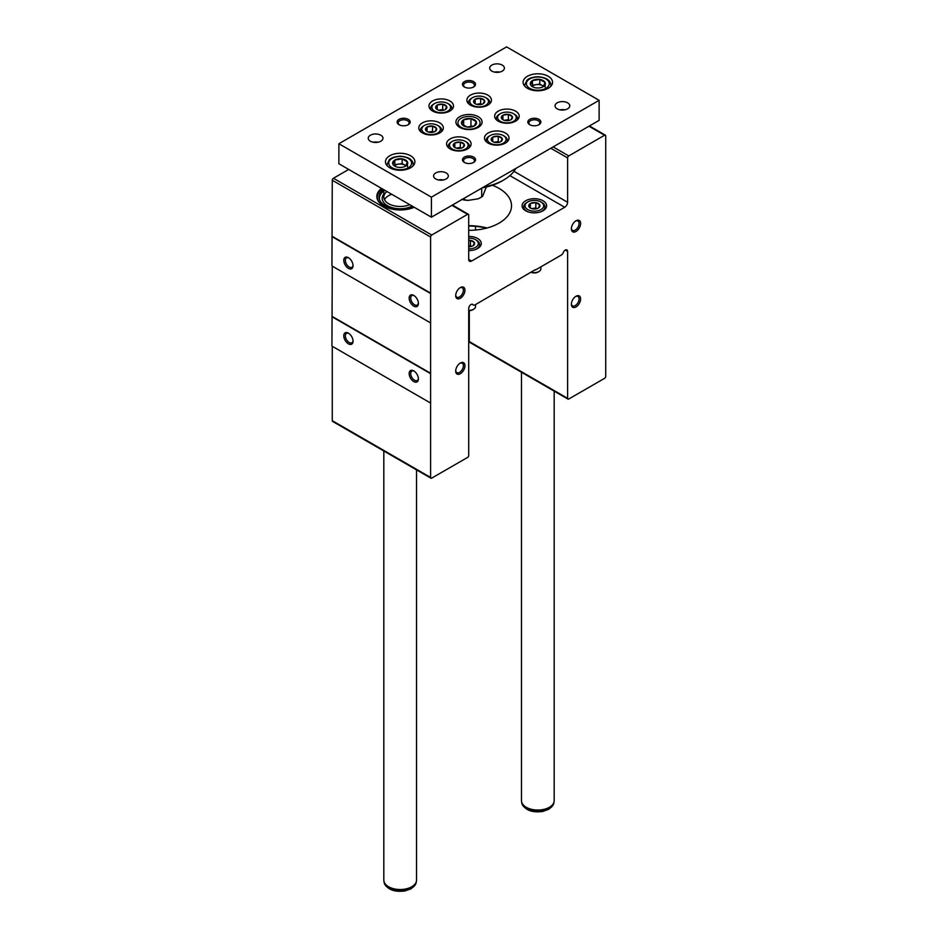 <?xml version="1.0" encoding="UTF-8"?>
<svg xmlns="http://www.w3.org/2000/svg" width="938" height="938" viewBox="0 0 938 938"><rect width="100%" height="100%" fill="white"/><g stroke="black" fill="none" stroke-linecap="round" stroke-linejoin="round"><path stroke-width="1.41" d="M535.504 269.956L561.287 255.066A3.271 1.888 120 0 0 563.292 252.58A3.271 1.888 120 0 1 566.927 249.918A3.271 1.888 120 0 1 567.607 251.419L567.607 398.345A1.641 0.95 120 0 0 567.947 399.084A1.641 0.95 120 0 0 568.768 399.002L604.564 378.342A1.641 0.95 120 0 0 605.725 376.337L605.725 135.916A1.641 0.95 120 0 0 605.385 135.166A1.641 0.95 120 0 0 604.564 135.248L568.768 155.919A1.641 0.95 120 0 0 567.607 157.924L567.607 202.268A4.092 2.357 120 0 1 564.711 207.275L471.603 261.034L468.707 259.369L468.707 215.025A1.641 0.95 120 0 0 468.367 214.274A1.641 0.95 120 0 0 467.558 214.356L431.75 235.028A1.641 0.95 120 0 0 430.601 237.021L430.601 477.442A1.641 0.95 120 0 0 430.941 478.192A1.641 0.95 120 0 0 431.75 478.11L467.558 457.439A1.641 0.95 120 0 0 468.707 455.434L468.707 308.52A3.271 1.888 120 0 1 470.137 305.225A3.271 1.888 120 0 1 472.658 304.346A3.271 1.888 120 0 1 473.033 304.686A3.271 1.888 120 0 0 473.397 305.026A3.271 1.888 120 0 0 475.027 304.873L535.164 269.745M575.991 231.487A6.543 3.775 -60 0 1 571.371 228.813A6.543 3.775 -60 0 1 575.991 220.805A6.543 3.775 -60 0 1 580.622 223.467A6.543 3.775 -60 0 1 575.991 231.487M460.324 373.734A6.543 3.775 -60 0 1 455.704 371.061A6.543 3.775 -60 0 1 460.324 363.041A6.543 3.775 -60 0 1 464.955 365.714A6.543 3.775 -60 0 1 460.324 373.734M575.991 306.949A6.543 3.775 -60 0 1 571.371 304.275A6.543 3.775 -60 0 1 575.991 296.267A6.543 3.775 -60 0 1 580.622 298.929A6.543 3.775 -60 0 1 575.991 306.949M460.324 298.261A6.543 3.775 -60 0 1 455.704 295.599A6.543 3.775 -60 0 1 460.324 287.579A6.543 3.775 -60 0 1 464.955 290.252A6.543 3.775 -60 0 1 460.324 298.261M468.707 259.369A4.092 2.357 120 0 0 469.563 261.233A4.092 2.357 120 0 0 471.603 261.034M469.293 310.666L469.293 341.573A1.641 0.95 120 0 0 469.633 342.323L567.947 399.084M332.275 346.286L332.275 420.681A1.641 0.95 120 0 0 332.615 421.432L430.941 478.192M332.275 266.146L331.935 346.087L430.249 402.848M348.702 169.438L333.436 178.255A1.641 0.95 120 0 0 332.275 180.26L331.935 265.946L430.249 322.707M543.032 200.767A12.264 7.082 180 0 1 546.62 205.774A12.264 7.082 180 0 1 534.355 212.856A12.264 7.082 180 0 1 522.079 205.774A12.264 7.082 180 0 1 529.653 199.231A12.264 7.082 180 0 1 543.032 200.767M468.707 236.423A12.264 7.082 180 0 1 477.677 238.498A12.264 7.082 180 0 1 481.264 243.505A12.264 7.082 180 0 1 468.707 250.587M492.403 185.267A42.527 24.552 180 0 1 499.075 188.409A42.527 24.552 180 0 1 511.527 205.774A42.527 24.552 180 0 1 468.707 230.326M381.52 188.386A23.344 13.472 0 0 0 377.264 199.044A23.344 13.472 0 0 0 383.677 206.02A23.344 13.472 0 0 0 414.209 207.263M430.601 293.125L332.275 236.364M430.249 293.324L331.935 236.564M348.42 268.385A6.543 3.775 -120 0 0 353.04 265.712A6.543 3.775 -120 0 0 348.42 257.692A6.543 3.775 -120 0 0 343.789 260.365A6.543 3.775 -120 0 0 348.42 268.385M413.764 306.116A6.543 3.775 -120 0 0 418.395 303.443A6.543 3.775 -120 0 0 413.764 295.423A6.543 3.775 -120 0 0 409.144 298.096A6.543 3.775 -120 0 0 413.764 306.116M430.601 373.265L332.275 316.493M430.249 373.465L331.935 316.692M413.764 381.578A6.543 3.775 -120 0 0 418.395 378.905A6.543 3.775 -120 0 0 413.764 370.885A6.543 3.775 -120 0 0 409.144 373.559A6.543 3.775 -120 0 0 413.764 381.578M348.42 343.847A6.543 3.775 -120 0 0 353.04 341.174A6.543 3.775 -120 0 0 348.42 333.154A6.543 3.775 -120 0 0 343.789 335.827A6.543 3.775 -120 0 0 348.42 343.847M486.459 228.169A44.168 25.502 0 0 0 468.707 226.081M468.707 225.695A42.527 24.552 180 0 1 487.033 228.016M379.82 203.077A22.899 13.226 180 0 1 377.275 197.027L377.275 197.824A22.899 13.226 0 0 0 377.498 199.688M459.913 287.837A5.44 3.142 -60 0 1 462.258 287.767A5.44 3.142 -60 0 1 463.091 292.117A5.44 3.142 -60 0 1 459.538 296.912A5.44 3.142 -60 0 1 456.829 297.182A5.44 3.142 -60 0 1 455.716 295.107M575.58 296.525A5.44 3.142 -60 0 1 577.925 296.443A5.44 3.142 -60 0 1 578.758 300.805A5.44 3.142 -60 0 1 575.217 305.589A5.44 3.142 -60 0 1 572.497 305.858A5.44 3.142 -60 0 1 571.383 303.795M459.913 363.299A5.44 3.142 -60 0 1 462.258 363.229A5.44 3.142 -60 0 1 463.091 367.579A5.44 3.142 -60 0 1 459.538 372.374A5.44 3.142 -60 0 1 456.829 372.644A5.44 3.142 -60 0 1 455.716 370.58M575.58 221.051A5.44 3.142 -60 0 1 577.925 220.981A5.44 3.142 -60 0 1 578.758 225.343A5.44 3.142 -60 0 1 575.217 230.127A5.44 3.142 -60 0 1 572.497 230.396A5.44 3.142 -60 0 1 571.383 228.333M414.174 295.681A5.44 3.142 -120 0 0 411.829 295.611A5.44 3.142 -120 0 0 410.996 299.961A5.44 3.142 -120 0 0 414.549 304.756A5.44 3.142 -120 0 0 417.269 305.026A5.44 3.142 -120 0 0 418.371 302.962M348.819 333.412A5.44 3.142 -120 0 0 346.474 333.342A5.44 3.142 -120 0 0 345.641 337.703A5.44 3.142 -120 0 0 349.194 342.487A5.44 3.142 -120 0 0 351.914 342.757A5.44 3.142 -120 0 0 353.028 340.693M414.174 371.143A5.44 3.142 -120 0 0 411.829 371.073A5.44 3.142 -120 0 0 410.996 375.435A5.44 3.142 -120 0 0 414.549 380.218A5.44 3.142 -120 0 0 417.269 380.488A5.44 3.142 -120 0 0 418.371 378.424M348.819 257.95A5.44 3.142 -120 0 0 346.474 257.88A5.44 3.142 -120 0 0 345.641 262.23A5.44 3.142 -120 0 0 349.194 267.025A5.44 3.142 -120 0 0 351.914 267.295A5.44 3.142 -120 0 0 353.028 265.231M409.742 204.683A16.356 9.439 180 0 1 392.729 205.434A16.356 9.439 180 0 1 383.818 197.027A16.356 9.439 180 0 1 386.913 191.504M412.192 206.09A17.998 10.388 180 0 1 389.505 206.723A17.998 10.388 180 0 1 383.818 194.037M384.486 199.7A16.356 9.439 180 0 1 391.721 194.283A16.356 9.439 180 0 0 384.486 199.7M377.275 197.027A22.899 13.226 180 0 1 382.235 188.808M413.212 206.688A21.211 12.253 180 0 1 379.351 199.348A21.211 12.253 180 0 1 383.443 189.499M379.597 199.993A20.777 11.995 180 0 1 383.818 190.965M431.41 197.156L599.124 100.319L506.59 46.9L338.876 143.737L431.41 197.156L431.41 217.194L599.124 120.357L599.124 100.319M431.41 217.194L338.876 163.763L338.876 143.737M527.414 88.301A14.727 8.501 0 0 0 543.454 90.142A14.727 8.501 0 0 0 552.541 82.298A14.727 8.501 0 0 0 537.826 73.797A14.727 8.501 0 0 0 523.099 82.298A14.727 8.501 0 0 0 527.414 88.301M389.762 167.773A14.727 8.501 0 0 0 405.814 169.614A14.727 8.501 0 0 0 414.901 161.758A14.727 8.501 0 0 0 400.174 153.269A14.727 8.501 0 0 0 385.459 161.758A14.727 8.501 0 0 0 389.762 167.773M567.607 102.828A7.363 4.244 180 0 1 569.765 105.83A7.363 4.244 180 0 1 562.401 110.086A7.363 4.244 180 0 1 555.038 105.83A7.363 4.244 180 0 1 559.587 101.914A7.363 4.244 180 0 1 567.607 102.828M380.805 135.213A7.363 4.244 180 0 1 382.962 138.226A7.363 4.244 180 0 1 375.599 142.47A7.363 4.244 180 0 1 368.235 138.226A7.363 4.244 180 0 1 372.785 134.298A7.363 4.244 180 0 1 380.805 135.213M502.252 65.097A7.363 4.244 180 0 1 504.41 68.099A7.363 4.244 180 0 1 497.046 72.355A7.363 4.244 180 0 1 489.683 68.099A7.363 4.244 180 0 1 494.232 64.171A7.363 4.244 180 0 1 502.252 65.097M446.16 172.944A7.363 4.244 180 0 1 448.317 175.957A7.363 4.244 180 0 1 440.954 180.202A7.363 4.244 180 0 1 433.591 175.957A7.363 4.244 180 0 1 438.128 172.029A7.363 4.244 180 0 1 446.16 172.944M538.975 119.361A6.543 3.775 180 0 1 538.975 124.695A6.543 3.775 180 0 1 529.724 124.695A6.543 3.775 180 0 1 529.724 119.361A6.543 3.775 180 0 1 538.975 119.361M408.276 119.361A6.543 3.775 180 0 1 408.276 124.695A6.543 3.775 180 0 1 399.025 124.695A6.543 3.775 180 0 1 399.025 119.361A6.543 3.775 180 0 1 408.276 119.361M473.631 81.629A6.543 3.775 180 0 1 473.631 86.964A6.543 3.775 180 0 1 464.369 86.964A6.543 3.775 180 0 1 464.369 81.629A6.543 3.775 180 0 1 473.631 81.629M473.631 157.092A6.543 3.775 180 0 1 473.631 162.426A6.543 3.775 180 0 1 464.369 162.426A6.543 3.775 180 0 1 464.369 157.092A6.543 3.775 180 0 1 473.631 157.092M467.511 138.918A12.264 7.082 180 0 1 471.111 143.924A12.264 7.082 180 0 1 458.834 151.006A12.264 7.082 180 0 1 446.57 143.924A12.264 7.082 180 0 1 454.144 137.382A12.264 7.082 180 0 1 467.511 138.918M439.758 122.89A12.264 7.082 180 0 1 443.346 127.896A12.264 7.082 180 0 1 431.081 134.978A12.264 7.082 180 0 1 418.805 127.896A12.264 7.082 180 0 1 426.38 121.354A12.264 7.082 180 0 1 439.758 122.89M449.912 100.987A12.264 7.082 180 0 1 453.511 106.006A12.264 7.082 180 0 1 441.235 113.088A12.264 7.082 180 0 1 428.971 106.006A12.264 7.082 180 0 1 436.545 99.451A12.264 7.082 180 0 1 449.912 100.987M487.842 95.125A12.264 7.082 180 0 1 491.43 100.132A12.264 7.082 180 0 1 479.166 107.213A12.264 7.082 180 0 1 466.889 100.132A12.264 7.082 180 0 1 474.464 93.589A12.264 7.082 180 0 1 487.842 95.125M515.595 111.153A12.264 7.082 180 0 1 519.195 116.16A12.264 7.082 180 0 1 506.919 123.241A12.264 7.082 180 0 1 494.654 116.16A12.264 7.082 180 0 1 502.229 109.617A12.264 7.082 180 0 1 515.595 111.153M505.441 133.044A12.264 7.082 180 0 1 509.029 138.062A12.264 7.082 180 0 1 496.765 145.144A12.264 7.082 180 0 1 484.489 138.062A12.264 7.082 180 0 1 492.063 131.508A12.264 7.082 180 0 1 505.441 133.044M478.251 116.687A13.085 7.551 180 0 1 478.251 127.369A13.085 7.551 180 0 1 459.749 127.369A13.085 7.551 180 0 1 459.749 116.687A13.085 7.551 180 0 1 478.251 116.687M464.802 162.661A5.44 3.142 180 0 1 463.56 160.668A5.44 3.142 180 0 1 466.925 157.76A5.44 3.142 180 0 1 472.846 158.44A5.44 3.142 180 0 1 474.44 160.668A5.44 3.142 180 0 1 473.198 162.661M464.802 87.199A5.44 3.142 180 0 1 463.56 85.206A5.44 3.142 180 0 1 466.925 82.298A5.44 3.142 180 0 1 472.846 82.978A5.44 3.142 180 0 1 474.44 85.206A5.44 3.142 180 0 1 473.198 87.199M399.447 124.93A5.44 3.142 180 0 1 398.204 122.937A5.44 3.142 180 0 1 401.57 120.029A5.44 3.142 180 0 1 407.491 120.709A5.44 3.142 180 0 1 409.085 122.937A5.44 3.142 180 0 1 407.842 124.93M530.158 124.93A5.44 3.142 180 0 1 528.915 122.937A5.44 3.142 180 0 1 532.268 120.029A5.44 3.142 180 0 1 538.201 120.709A5.44 3.142 180 0 1 539.796 122.937A5.44 3.142 180 0 1 538.553 124.93M438.492 179.967A7.363 4.244 180 0 1 443.404 179.967M494.596 72.109A7.363 4.244 180 0 1 499.508 72.109M373.148 142.224A7.363 4.244 180 0 1 378.049 142.224M559.951 109.84A7.363 4.244 180 0 1 564.852 109.84M515.818 168.465A49.069 28.328 180 0 1 503.706 179.99L501.853 181.069A46.454 26.827 180 0 1 482.331 187.788M503.706 179.99A49.069 28.328 180 0 1 483.727 186.99M481.686 188.163L481.686 196.98L477.958 198.856L468.085 200.38L461.625 199.372M486.33 186.967L482.683 196.124L480.573 197.625A16.356 9.439 180 0 1 477.958 198.856M464.357 198.164L464.357 199.665M468.085 200.38A16.356 9.439 180 0 1 462.059 199.501M474.347 125.915A7.551 4.362 180 0 1 467.042 127.04L474.347 125.915L476.293 121.706A7.551 4.362 180 0 1 474.347 125.915M461.707 123.957L467.042 127.04A7.551 4.362 180 0 1 461.707 123.957A7.551 4.362 180 0 1 463.653 119.747L461.707 123.957M470.958 118.622A7.551 4.362 180 0 1 476.293 121.706L470.958 118.622L463.653 119.747A7.551 4.362 180 0 1 470.958 118.622L470.958 126.911M461.168 127.357A11.08 6.402 180 0 1 466.127 116.652A11.08 6.402 180 0 1 479.705 124.484A11.08 6.402 180 0 1 461.168 127.357M463.653 125.528L463.653 119.747M416.531 469.879L416.531 880.067A16.356 9.439 180 0 1 416.449 881.005A16.356 9.439 180 0 1 400.174 889.517A16.356 9.439 180 0 1 383.9 881.005A16.356 9.439 180 0 1 383.818 880.067L383.818 450.99M554.182 391.146L554.182 800.606A16.356 9.439 180 0 1 554.1 801.544A16.356 9.439 180 0 1 537.826 810.045A16.356 9.439 180 0 1 521.551 801.544A16.356 9.439 180 0 1 521.469 800.606L521.469 372.257M489.237 136.116L490.164 135.588A9.321 5.382 180 0 1 503.354 135.588A9.321 5.382 180 0 1 503.354 143.197A9.321 5.382 180 0 1 490.164 143.197A9.321 5.382 180 0 1 490.164 135.588L489.237 136.116A10.635 6.144 180 0 0 486.13 140.466L486.13 141.591M502.229 138.543L502.135 138.484A5.593 3.224 180 0 0 498.336 136.291L498.09 136.256A5.593 3.224 180 0 0 492.896 137.054L492.72 137.159A5.593 3.224 180 0 0 491.324 140.161L491.395 140.301A5.593 3.224 180 0 0 492.802 141.673A5.593 3.224 180 0 0 495.194 142.494L495.44 142.529A5.593 3.224 180 0 0 500.622 141.732L500.81 141.626A5.593 3.224 180 0 0 502.193 138.625L502.229 138.543M498.336 136.291L502.135 138.484M502.193 138.625L500.81 141.626M491.324 140.161L492.72 137.159M492.896 137.054L498.09 136.256M503.354 135.588L504.281 136.116A10.635 6.144 180 0 1 507.388 140.466A10.635 6.144 180 0 1 507.118 141.861M486.412 141.861A10.635 6.144 180 0 1 486.13 140.466M494.056 142.224L498.23 141.579L498.23 136.233M498.23 141.579L499.391 142.248M492.755 141.591L492.755 137.077M494.279 142.283A4.913 2.837 180 0 1 495.487 142.001A4.913 2.837 180 0 1 499.239 142.283M499.403 114.225L500.329 113.686A9.321 5.382 180 0 1 513.52 113.686A9.321 5.382 180 0 1 513.52 121.307A9.321 5.382 180 0 1 500.329 121.307A9.321 5.382 180 0 1 500.329 113.686L499.403 114.225A10.635 6.144 180 0 0 496.284 118.563L496.284 119.701M512.394 116.652L512.289 116.593A5.593 3.224 180 0 0 508.49 114.401L508.244 114.354A5.593 3.224 180 0 0 503.061 115.163L502.874 115.268A5.593 3.224 180 0 0 501.49 118.258L501.549 118.399A5.593 3.224 180 0 0 502.967 119.783A5.593 3.224 180 0 0 505.348 120.603L505.594 120.639A5.593 3.224 180 0 0 510.788 119.83L510.964 119.724A5.593 3.224 180 0 0 512.359 116.734L512.394 116.652M508.49 114.401L512.289 116.593M512.359 116.734L510.964 119.724M501.49 118.258L502.874 115.268M503.061 115.163L508.244 114.354M513.52 113.686L514.446 114.225A10.635 6.144 180 0 1 517.553 118.563A10.635 6.144 180 0 1 517.272 119.958M496.565 119.958A10.635 6.144 180 0 1 496.284 118.563M504.222 120.322L508.384 119.677L508.384 114.342M508.384 119.677L509.545 120.345M502.92 119.701L502.92 115.186M504.445 120.392A4.913 2.837 180 0 1 505.652 120.099A4.913 2.837 180 0 1 509.393 120.392M471.638 98.197L472.564 97.669A9.321 5.382 180 0 1 485.755 97.669A9.321 5.382 180 0 1 485.755 105.279A9.321 5.382 180 0 1 472.564 105.279A9.321 5.382 180 0 1 472.564 97.669L471.638 98.197A10.635 6.144 180 0 0 468.531 102.535L468.531 103.672M484.629 100.624L484.536 100.565A5.593 3.224 180 0 0 480.737 98.373L480.491 98.338A5.593 3.224 180 0 0 475.296 99.135L475.12 99.24A5.593 3.224 180 0 0 473.725 102.23L473.796 102.383A5.593 3.224 180 0 0 475.203 103.755A5.593 3.224 180 0 0 477.594 104.575L477.841 104.61A5.593 3.224 180 0 0 483.023 103.801L483.211 103.696A5.593 3.224 180 0 0 484.594 100.706L484.629 100.624M480.737 98.373L484.536 100.565M484.594 100.706L483.211 103.696M473.725 102.23L475.12 99.24M475.296 99.135L480.491 98.338M485.755 97.669L486.681 98.197A10.635 6.144 180 0 1 489.788 102.535A10.635 6.144 180 0 1 489.519 103.93M468.801 103.93A10.635 6.144 180 0 1 468.531 102.535M476.457 104.294L480.631 103.649L480.631 98.314M480.631 103.649L481.792 104.317M475.156 103.672L475.156 99.158M476.68 104.364A4.913 2.837 180 0 1 477.888 104.071A4.913 2.837 180 0 1 481.64 104.364M433.719 104.059L434.646 103.532A9.321 5.382 180 0 1 447.836 103.532A9.321 5.382 180 0 1 447.836 111.141A9.321 5.382 180 0 1 434.646 111.141A9.321 5.382 180 0 1 434.646 103.532L433.719 104.059A10.635 6.144 180 0 0 430.612 108.409L430.612 109.535M446.711 106.486L446.605 106.428A5.593 3.224 180 0 0 442.806 104.235L442.56 104.2A5.593 3.224 180 0 0 437.378 104.997L437.19 105.103A5.593 3.224 180 0 0 435.807 108.105L435.865 108.245A5.593 3.224 180 0 0 437.284 109.617A5.593 3.224 180 0 0 439.664 110.438L439.91 110.473A5.593 3.224 180 0 0 445.104 109.676L445.28 109.57A5.593 3.224 180 0 0 446.676 106.569L446.711 106.486M442.806 104.235L446.605 106.428M446.676 106.569L445.28 109.57M435.807 108.105L437.19 105.103M437.378 104.997L442.56 104.2M447.836 103.532L448.763 104.059A10.635 6.144 180 0 1 451.87 108.409A10.635 6.144 180 0 1 451.588 109.805M430.882 109.805A10.635 6.144 180 0 1 430.612 108.409M438.538 110.168L442.701 109.523L442.701 104.177M442.701 109.523L443.862 110.192M437.237 109.547L437.237 105.021M438.761 110.238A4.913 2.837 180 0 1 439.969 109.945A4.913 2.837 180 0 1 443.721 110.238M423.554 125.962L424.48 125.422A9.321 5.382 180 0 1 437.671 125.422A9.321 5.382 180 0 1 437.671 133.032A9.321 5.382 180 0 1 424.48 133.032A9.321 5.382 180 0 1 424.48 125.422L423.566 125.962A10.635 6.144 180 0 1 423.566 125.962A10.635 6.144 180 0 0 420.447 130.3L420.447 131.426M436.557 128.389L436.451 128.318A5.593 3.224 180 0 0 432.653 126.126L432.406 126.091A5.593 3.224 180 0 0 427.212 126.9L427.036 127.005A5.593 3.224 180 0 0 425.641 129.995L425.711 130.136A5.593 3.224 180 0 0 427.118 131.519A5.593 3.224 180 0 0 429.51 132.328L429.756 132.364A5.593 3.224 180 0 0 434.939 131.566L435.126 131.461A5.593 3.224 180 0 0 436.51 128.471L436.557 128.389M432.653 126.126L436.451 128.318M436.51 128.471L435.126 131.461M425.641 129.995L427.036 127.005M427.212 126.9L432.406 126.091M437.671 125.422L438.597 125.962A10.635 6.144 180 0 1 441.716 130.3A10.635 6.144 180 0 1 441.435 131.695M420.728 131.695A10.635 6.144 180 0 1 420.447 130.3M428.373 132.059L432.547 131.414L432.547 126.067M432.547 131.414L433.708 132.082M427.071 131.437L427.071 126.923M428.607 132.129A4.913 2.837 180 0 1 429.803 131.836A4.913 2.837 180 0 1 433.555 132.129M451.319 141.99L452.245 141.45A9.321 5.382 180 0 1 465.436 141.45A9.321 5.382 180 0 1 465.436 149.06A9.321 5.382 180 0 1 452.245 149.06A9.321 5.382 180 0 1 452.245 141.45L451.319 141.99A10.635 6.144 180 0 0 448.212 146.328L448.212 147.454M464.31 144.417L464.204 144.346A5.593 3.224 180 0 0 460.406 142.154L460.159 142.119A5.593 3.224 180 0 0 454.977 142.928L454.789 143.022A5.593 3.224 180 0 0 453.406 146.023L453.464 146.164A5.593 3.224 180 0 0 454.883 147.547A5.593 3.224 180 0 0 457.263 148.356L457.51 148.392A5.593 3.224 180 0 0 462.704 147.594L462.88 147.489A5.593 3.224 180 0 0 464.275 144.499L464.31 144.417M460.406 142.154L464.204 144.346M464.275 144.499L462.88 147.489M453.406 146.023L454.789 143.022M454.977 142.928L460.159 142.119M465.436 141.45L466.362 141.99A10.635 6.144 180 0 1 469.469 146.328A10.635 6.144 180 0 1 469.199 147.723M448.481 147.723A10.635 6.144 180 0 1 448.212 146.328M456.138 148.087L460.3 147.442L460.3 142.095M460.3 147.442L461.461 148.11M454.836 147.465L454.836 142.939M456.36 148.157A4.913 2.837 180 0 1 457.568 147.864A4.913 2.837 180 0 1 461.32 148.157M405.521 166.178L407.479 161.969A7.551 4.362 180 0 1 405.521 166.178A7.551 4.362 180 0 1 398.216 167.316A7.551 4.362 180 0 1 394.839 166.178A7.551 4.362 180 0 1 392.881 164.232A7.551 4.362 180 0 1 394.839 160.011L392.881 164.232M402.132 158.885A7.551 4.362 180 0 1 407.479 161.969L402.132 158.885L394.839 160.011A7.551 4.362 180 0 1 402.132 158.885L402.132 163.564L405.978 165.78M394.359 165.721L394.839 164.689L398.486 164.127A6.543 3.775 180 0 1 404.806 165.1A6.543 3.775 180 0 1 405.861 165.909M394.523 165.874A6.543 3.775 180 0 1 398.486 164.127L402.132 163.564M407.479 166.647L407.479 161.969M394.839 164.689L394.839 160.011M399.529 167.445A4.092 2.357 180 0 1 400.819 167.445M543.161 86.718L545.119 82.497A7.551 4.362 180 0 1 543.161 86.718A7.551 4.362 180 0 1 535.868 87.844A7.551 4.362 180 0 1 532.479 86.718A7.551 4.362 180 0 1 530.521 84.76A7.551 4.362 180 0 1 532.479 80.551L530.521 84.76M539.784 79.413A7.551 4.362 180 0 1 545.119 82.497L539.784 79.413L532.479 80.551A7.551 4.362 180 0 1 539.784 79.413L539.784 84.092L543.618 86.308M531.998 86.261L532.479 85.217L536.126 84.655A6.543 3.775 180 0 1 542.445 85.628A6.543 3.775 180 0 1 543.512 86.437M532.174 86.402A6.543 3.775 180 0 1 536.126 84.655L539.784 84.092M545.119 87.175L545.119 82.497M532.479 85.217L532.479 80.551M537.181 87.973A4.092 2.357 180 0 1 538.471 87.973M468.707 238.123A9.321 5.382 180 0 1 475.589 239.694A9.321 5.382 180 0 1 477.559 245.639A9.321 5.382 180 0 1 468.707 248.887M468.707 246.729A5.593 3.224 180 0 0 472.869 245.838L473.045 245.733A5.593 3.224 180 0 0 474.44 242.743L474.37 242.602A5.593 3.224 180 0 0 470.571 240.409L470.325 240.363A5.593 3.224 180 0 0 468.707 240.28M470.571 240.409L474.37 242.602M474.44 242.743L473.045 245.733M475.543 304.569L475.543 306.585A6.543 3.775 180 0 1 473.631 309.259A6.543 3.775 180 0 1 468.707 310.361M473.631 309.259L472.74 309.774A5.288 3.049 180 0 1 468.707 310.666M475.589 239.694L476.516 240.234A10.635 6.144 180 0 1 479.635 244.572A10.635 6.144 180 0 1 474.335 249.883M468.707 245.955L470.466 245.686L470.466 240.339M470.466 245.686L471.626 246.354M468.707 246.014A4.913 2.837 180 0 1 471.474 246.401M526.839 202.502L527.766 201.963A9.321 5.382 180 0 1 540.945 201.963A9.321 5.382 180 0 1 540.945 209.584A9.321 5.382 180 0 1 527.766 209.584A9.321 5.382 180 0 1 527.766 201.963L526.839 202.502A10.635 6.144 180 0 0 523.721 206.841L523.721 209.303M539.831 204.93L539.725 204.871A5.593 3.224 180 0 0 535.926 202.678L535.68 202.631A5.593 3.224 180 0 0 530.486 203.44L530.31 203.546A5.593 3.224 180 0 0 528.915 206.536L528.985 206.677A5.593 3.224 180 0 0 530.392 208.06A5.593 3.224 180 0 0 532.784 208.869L533.03 208.916A5.593 3.224 180 0 0 538.213 208.107L538.4 208.002A5.593 3.224 180 0 0 539.784 205.012L539.831 204.93M535.926 202.678L539.725 204.871M539.784 205.012L538.4 208.002M528.915 206.536L530.31 203.546M530.486 203.44L535.68 202.631M540.898 266.838L540.898 268.854A6.543 3.775 180 0 1 538.975 271.528A6.543 3.775 180 0 1 531.049 272.126M538.975 271.528L538.095 272.043A5.288 3.049 180 0 1 530.908 272.208M540.945 201.963L541.871 202.502A10.635 6.144 180 0 1 544.99 206.841A10.635 6.144 180 0 1 539.69 212.152M529.02 212.152A10.635 6.144 180 0 1 523.721 206.841M531.647 208.599L535.821 207.955L535.821 202.608M535.821 207.955L536.982 208.623M530.345 207.978L530.345 203.464M531.881 208.67A4.913 2.837 180 0 1 533.089 208.377A4.913 2.837 180 0 1 536.829 208.67M604.564 135.248L588.947 126.231M568.768 155.919L553.15 146.903M567.607 157.924L550.841 148.239M567.607 202.268L513.977 171.302M564.711 207.275L509.897 175.629M467.558 214.356L451.94 205.34M431.75 235.028L333.436 178.255M430.601 237.021L332.275 180.26M430.601 477.442L332.275 420.681M473.033 304.686L472.177 304.205M567.607 251.419L565.297 250.083M567.607 398.345L469.293 341.573M416.449 881.005L416.191 882.517A16.098 9.298 180 0 1 400.174 890.889A16.098 9.298 180 0 1 384.158 882.517L383.9 881.005M554.1 801.544L553.842 803.045A16.098 9.298 180 0 1 537.826 811.417A16.098 9.298 180 0 1 521.809 803.045L521.551 801.544M392.084 167.773A11.455 6.613 180 0 1 397.208 156.716A11.455 6.613 180 0 1 411.243 164.807A11.455 6.613 180 0 1 392.084 167.773M387.347 165.932A13.085 7.551 180 0 1 387.089 164.431L389.211 159.87C389.751 159.472 391.334 156.869 400.104 156.189C408.417 156.857 412.802 159.612 413.259 164.431A13.085 7.551 180 0 1 413.001 165.932M529.724 88.301A11.455 6.613 180 0 1 534.859 77.244A11.455 6.613 180 0 1 548.882 85.346A11.455 6.613 180 0 1 529.724 88.301M524.999 86.472A13.085 7.551 180 0 1 524.741 84.971L526.851 80.398C527.402 80 528.985 77.397 537.755 76.717C546.068 77.385 550.454 80.14 550.911 84.971A13.085 7.551 180 0 1 550.653 86.472M605.385 135.166L589.427 125.962M468.367 214.274L452.421 205.059M473.397 305.026L471.955 304.193M383.818 189.722L383.818 197.027M416.191 882.517L411.313 888.685L404.923 890.971C393.96 892.284 387.042 889.47 384.158 882.517M553.842 803.045L548.965 809.213L542.563 811.499C531.6 812.824 524.682 809.998 521.809 803.045M507.388 140.466L507.388 141.591M517.553 118.563L517.553 119.701M489.788 102.535L489.788 103.672M451.87 108.409L451.87 109.535M441.716 130.3L441.716 131.426M469.469 146.328L469.469 147.454M387.089 164.431L387.089 165.663M413.259 164.431L413.259 165.663M524.741 84.971L524.741 86.19M550.911 84.971L550.911 86.19M479.635 244.572L479.635 247.034M544.99 206.841L544.99 209.303M475.543 226.363L475.543 230.033"/></g></svg>
